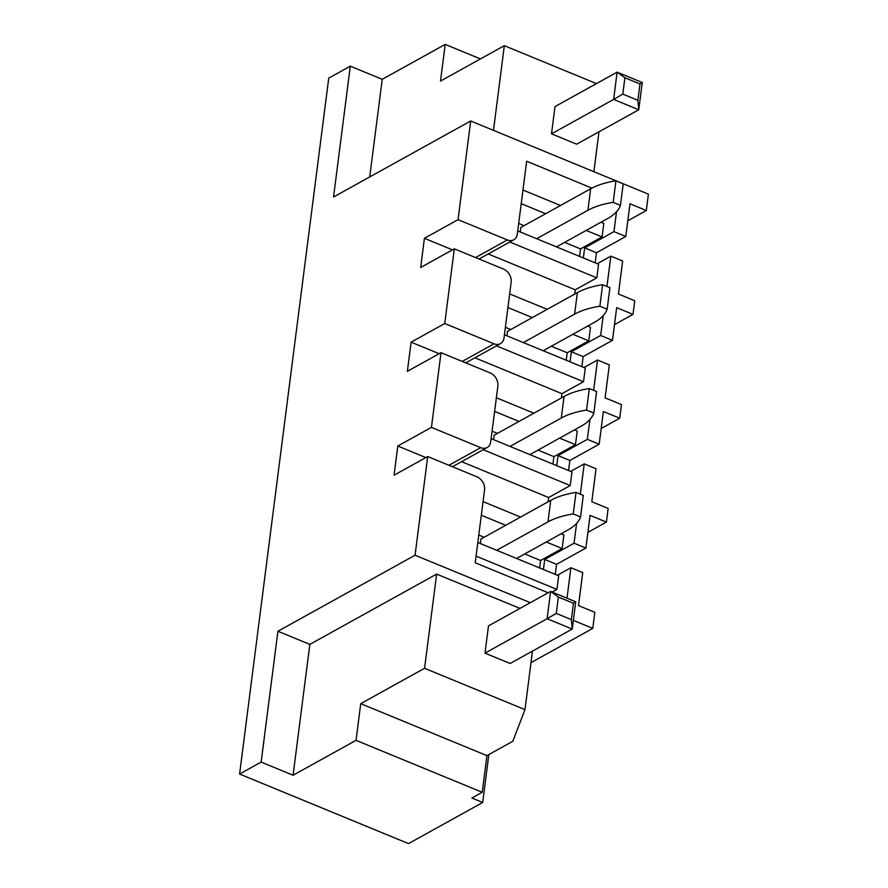 <?xml version="1.0" encoding="UTF-8"?>
<svg xmlns="http://www.w3.org/2000/svg" width="888" height="888" viewBox="0 0 888 888"><rect width="100%" height="100%" fill="white"/><g stroke="black" fill="none" stroke-linecap="round" stroke-linejoin="round"><path stroke-width="1.33" d="M482.695 802.475L471.883 798.023L482.228 792.285L356.044 740.337L293.073 775.235L261.15 762.093L239.594 774.047L408.513 843.6L482.695 802.475L488.822 754.578M239.594 774.047L328.738 78.111L350.305 66.156L333.544 197.003L470.696 120.979L458.053 219.658L424.409 238.306L452.458 249.85M606.948 286.458L610.833 256.166L622.643 261.028L618.414 294.006L634.754 300.743L633.011 314.363L614.496 324.631M603.207 315.629L600.665 335.486L612.476 340.348L616.672 307.637L633.011 314.363M593.639 390.32L597.524 360.017L609.335 364.89L605.116 397.868L621.456 404.595L619.702 418.226L601.187 428.493M589.91 419.48L587.356 439.349L599.178 444.211L603.363 411.499L619.702 418.226M580.341 494.183L584.215 463.88L596.037 468.742L591.808 501.731L608.147 508.458L606.404 522.089L587.889 532.345M576.601 523.343L574.059 543.201L585.869 548.074L590.065 515.362L606.404 522.089M567.01 598.201L570.917 567.732L582.728 572.605L578.499 605.583L594.838 612.309L592.784 628.393L573.348 620.39M530.991 662.648L592.784 628.393M519.98 608.413L436.641 574.103L309.845 644.388L277.922 631.246L415.062 555.222L530.325 602.675M431.446 427.372L480.708 447.663A10.745 8.225 61 0 0 487.146 447.508A10.745 8.225 61 0 0 490.731 441.747L497.857 386.136A10.745 8.225 61 0 0 490.276 372.971L441.014 352.68L431.446 427.372L397.802 446.02L425.851 457.575M441.014 352.68L407.37 371.328L411.111 342.169L439.149 353.713M444.744 323.521L494.017 343.8A10.745 8.225 61 0 0 500.444 343.656A10.745 8.225 61 0 0 504.04 337.884L511.155 282.273A10.745 8.225 61 0 0 503.585 269.108L454.312 248.829L444.744 323.521L411.111 342.169M454.312 248.829L420.679 267.477L424.409 238.306M261.15 762.093L277.922 631.246M548.151 592.795L475.224 562.77L484.548 489.987A10.745 8.225 61 0 0 476.978 476.823L427.705 456.543L415.062 555.222M427.705 456.543L394.072 475.191L397.802 446.02M493.484 130.358L504.329 45.677L440.504 81.063L445.199 44.4L382.229 79.31L350.305 66.156M445.199 44.4L480.452 58.919M627.794 220.779L646.309 210.512L648.407 194.15L470.696 120.979M616.516 211.766L613.974 231.624L625.785 236.497L629.981 203.785L646.309 210.512M612.476 340.348L583.15 356.61L581.862 366.677M599.178 444.211L569.852 460.472L568.564 470.529M585.869 548.074L556.543 564.324L555.255 574.392M356.044 740.337L360.739 703.662L424.575 668.287L524.975 709.623L512.809 741.28L486.924 755.621L482.228 792.285M524.975 709.623L532.467 651.104M424.575 668.287L436.641 574.103M293.073 775.235L309.845 644.388M360.739 703.662L486.924 755.621M474.902 357.809L561.96 393.661L561.416 397.935M465.612 362.815A10.745 8.225 61 0 0 466.799 362.304L500.444 343.656M488.211 253.957L575.269 289.799L574.725 294.083M478.921 258.952A10.745 8.225 61 0 0 480.108 258.441L513.752 239.793A10.745 8.225 61 0 0 517.338 234.021L526.662 161.239L591.885 188.101M458.053 219.658L507.326 239.949A10.745 8.225 61 0 0 513.752 239.793M369.719 176.956L382.229 79.31M461.594 461.671L548.662 497.524L548.107 501.798M452.303 466.666A10.745 8.225 61 0 0 453.502 466.156L487.146 447.508M593.883 171.706L598.989 131.812M504.329 45.677L596.447 83.605M625.785 236.497L596.459 252.747L595.171 262.815M520.224 231.957L520.801 227.483L590.664 188.756A78.1 34.743 7.3 0 1 615.928 180.819L623.221 183.827L620.457 205.361A78.1 34.743 7.3 0 1 607.769 218.47L556.487 246.886M477.822 542.513L558.663 575.79L556.92 589.421L552.136 592.074M570.917 567.732L557.353 575.258M543.445 569.53L544.733 559.462L556.543 564.324M574.059 543.201L544.733 559.462M584.215 463.88L570.662 471.395M556.743 465.667L558.03 455.6L569.852 460.472M587.356 439.349L558.03 455.6M597.524 360.017L583.96 367.543M570.052 361.805L571.339 351.748L583.15 356.61M600.665 335.486L571.339 351.748M610.833 256.166L597.269 263.681M583.349 257.953L584.648 247.885L596.459 252.747M613.974 231.624L584.648 247.885M601.043 222.189L603.818 223.332L602.064 236.963L580.508 248.918L579.553 256.388M517.737 230.936L598.579 264.224L596.836 277.844L575.269 289.799M587.745 326.051L590.509 327.184L588.766 340.814L567.199 352.769L566.244 360.239M504.428 334.787L585.27 368.076L583.527 381.707L561.96 393.661M574.436 429.903L577.211 431.046L575.457 444.677L553.901 456.632L552.935 464.102M491.131 438.65L571.972 471.939L570.218 485.57L548.662 497.524M561.138 533.766L563.902 534.909L562.16 548.54L540.592 560.483L539.638 567.954M496.47 345.865L583.527 381.707M533.877 413.209L496.37 397.757M509.768 242.002L596.836 277.844M547.175 309.346L509.668 293.906M483.161 449.716L570.218 485.57M520.568 517.06L483.061 501.62M518.692 223.465L524.064 225.674M564.635 242.38L580.508 248.918M478.776 535.042L484.149 537.251M524.719 553.957L540.592 560.483M480.308 543.534L480.885 539.06L550.749 500.333A78.1 34.743 7.3 0 1 576.012 492.396L583.305 495.404L580.541 516.938A78.1 34.743 7.3 0 1 567.854 530.036L516.583 558.463M481.318 515.251L505.716 525.296M546.287 542.002L562.16 548.54M492.085 431.18L497.458 433.388M538.017 450.094L553.901 456.632M493.617 439.671L494.194 435.198L564.058 396.47A78.1 34.743 7.3 0 1 589.321 388.544L596.614 391.541L593.85 413.075A78.1 34.743 7.3 0 1 581.163 426.185L529.881 454.612M494.616 411.388L519.025 421.434M559.584 438.139L575.457 444.677M505.394 327.317L510.767 329.537M551.326 346.231L567.199 352.769M506.926 335.819L507.492 331.346L577.366 292.618A78.1 34.743 7.3 0 1 602.619 284.682L609.912 287.679L607.159 309.213A78.1 34.743 7.3 0 1 594.461 322.322L543.19 350.749M507.925 307.537L532.323 317.582M572.893 334.288L588.766 340.814M521.234 203.674L545.632 213.719M586.191 230.425L602.064 236.963M522.976 190.043L560.483 205.483M476.079 556.132L556.92 589.421M536.63 238.717L587.912 210.29A78.1 34.743 7.3 0 1 613.164 202.353L615.928 180.819M613.164 202.353L620.457 205.361M523.332 342.568L574.603 314.152A78.1 34.743 7.3 0 1 599.866 306.216L602.619 284.682M599.866 306.216L607.159 309.213M510.023 446.431L561.305 418.004A78.1 34.743 7.3 0 1 586.557 410.078L589.321 388.544M586.557 410.078L593.85 413.075M496.725 550.294L547.996 521.866A78.1 34.743 7.3 0 1 573.26 513.93L576.012 492.396M573.26 513.93L580.541 516.938M642.257 82.506L639.982 83.972L637.884 100.333L638.761 109.768L642.257 82.506L617.116 72.15L555.011 106.582L551.515 133.844L576.656 144.189L638.761 109.768L613.63 99.412L551.515 133.844M637.884 100.333L622.799 94.117L613.63 99.412L617.116 72.15L624.897 77.767L639.982 83.972M622.799 94.117L624.897 77.767M510.134 663.48L572.238 629.059L575.735 601.798L550.593 591.441L488.489 625.874L484.992 653.135L510.134 663.48M556.277 613.408L558.374 597.058L550.593 591.441L547.108 618.703L556.277 613.408L571.361 619.624L572.238 629.059L547.108 618.703L484.992 653.135M575.735 601.798L573.459 603.263L558.374 597.058M571.361 619.624L573.459 603.263M494.017 343.8L462.237 361.416M507.326 239.949L475.535 257.564M480.708 447.663L448.928 465.279M587.912 210.29L590.664 188.756M574.603 314.152L577.366 292.618M561.305 418.004L564.058 396.47M547.996 521.866L550.749 500.333"/></g></svg>
